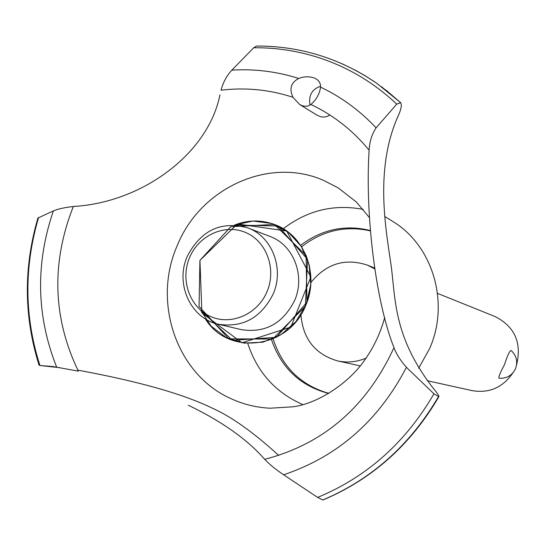 <?xml version="1.0" encoding="UTF-8"?>
<svg xmlns="http://www.w3.org/2000/svg" width="546" height="546" viewBox="0 0 546 546"><rect width="100%" height="100%" fill="white"/><g stroke="black" fill="none" stroke-linecap="round" stroke-linejoin="round"><path stroke-width="0.82" d="M328.672 393.454C300.286 385.947 281.217 367.984 271.458 339.557M328.835 393.359C300.928 385.312 282.343 367.158 273.096 338.875M301.576 246.833C322.324 230.665 345.229 225.341 370.277 230.862M374.563 268.809L367.287 265.09C345.031 257.842 326.221 263.657 310.872 282.528M300.928 314.673C302.934 338.916 315.172 354.334 337.64 360.926C347.27 362.974 356.736 362.039 366.045 358.135M427.231 380.712L472.242 390.649C489.196 393.454 502.709 387.578 512.783 373.02M499.099 378.235L498.976 378.214C498.409 377.129 500.266 372.57 504.545 364.537C507.548 355.173 509.759 350.498 511.172 350.518C516.571 355.678 518.004 361.759 515.479 368.762C512.1 375.505 506.64 378.665 499.099 378.235M516.557 365.001C521.949 342.84 514.817 326.699 495.161 316.584L437.517 293.373M300.607 245.352C321.819 229.306 345.038 224.358 370.256 230.508M384.705 216.475L392.274 221.13C432.678 245.038 450.047 302.682 429.661 348.491L418.693 368.209M302.825 404.579C275.628 392.697 257.275 372.324 247.761 343.461M384.739 317.438C380.405 333.34 373.532 347.809 364.121 360.845C349.126 382.439 318.721 403.501 292.895 406.811L270.086 408.217C256.347 407.541 243.298 404.34 230.938 398.628C176.686 374.624 152.102 302.429 177.157 245.823C200.027 188.274 268.577 156.409 323.239 180.221L338.254 187.913L356.279 201.959L369.437 217.615M320.598 86.261C311.943 89.162 308.422 95.448 310.032 105.119M299.665 104.498L292.997 97.311C289.025 88.78 290.943 82.501 298.758 78.481C303.733 76.454 308.886 76.263 314.209 77.914L317.24 79.62L319.239 81.75L320.325 84.132L320.55 87.121C319.71 93.687 316.509 99.481 310.947 104.504L308.128 105.951L305.419 106.313L302.443 105.794L299.665 104.498L317.219 115.281L320.768 116.783L323.996 117.097L327.088 116.475L329.9 115.022M278.726 455.419C253.283 432.214 231.026 416.407 211.971 408.012C183.012 393.912 138.295 381.285 77.825 370.14M59.896 367.683L40.131 365.54L52.819 366.523L78.337 371.15C52.785 317.874 51.112 262.988 73.314 206.497C64.305 207.562 57.658 209.036 53.358 210.913L37.92 218.025C23.451 267.649 23.84 316.755 39.1 365.329M305.712 305.467C289.073 348.901 228.057 356.354 205.419 318.939C228.057 356.354 289.073 348.901 305.712 305.467L308.975 295.7L310.674 285.565L310.77 275.334L309.261 265.308L306.19 255.76L301.651 246.956L295.775 239.141L288.725 232.528L280.705 227.293L271.949 223.573L262.687 221.471L253.18 221.021L243.687 222.229L234.459 225.068C248.655 219.574 262.667 219.642 276.501 225.28C305.084 236.65 319.308 275.041 305.712 305.467M219.956 94.799C208.217 153.801 142.274 202.498 73.69 206.456L73.314 206.497M188.384 405.255C221.983 421.478 247.42 439.496 264.694 459.316C269.342 464.291 275.655 469.444 283.633 474.781L317.649 497.413L322.782 499.965L323.375 499.747M310.947 104.504C333.394 115.138 352.784 130.351 369.096 150.136C369.601 141.544 371.942 134.111 376.105 127.846L396.765 104.122L400.668 102.682C401.972 104.893 401.242 109.091 398.478 115.261C375.109 166.482 385.148 225.198 390.479 261.056C396 296.662 391.659 334.739 433.592 388.704C437.237 392.983 438.998 395.645 438.875 396.689L433.954 393.809L406.436 367.322C400.539 360.653 396.389 354.108 393.973 347.686L393.884 347.427C375.757 301.815 364.987 214.79 369.089 150.532M333.804 60.347L343.407 64.373L355.91 70.523L365.028 75.689L376.808 83.326C340.151 58.347 300.075 45.919 256.593 46.035L253.706 47.761L231.845 70.141C226.651 75.792 223.055 82.48 221.041 90.206C245.543 87.251 269.526 89.619 292.997 97.311M247.966 227.941L270.079 236.493C293.557 244.888 305.603 275.969 294.581 300.573C282.828 323.628 265.056 333.313 241.264 329.62L218.188 324.194C190.554 318.468 174.952 283.681 187.278 256.327C201.003 230.112 221.232 220.652 247.966 227.941C272.126 236.575 284.5 268.68 273.123 294.117C260.988 317.956 242.677 327.975 218.188 324.194M189.578 257.582C180.071 279.764 189.66 307.255 210.34 316.4C230.876 325.88 257.603 314.373 267.014 291.673C276.733 269.103 266.584 241.284 245.693 232.521C224.945 223.43 198.785 235.265 189.578 257.582M283.258 228.747C307.412 210.299 334.063 203.849 363.22 209.405M200.594 310.162L211.125 326.167L226.133 337.571L244.055 343.127L263.001 342.171L280.937 334.759L295.891 321.649L306.217 304.231L310.763 284.425L309.043 264.4L301.262 246.342L288.302 232.2L271.615 223.471L253.003 221.028L234.459 225.068L278.085 225.989L307.555 259.364L305.391 306.21L272.707 339.046L228.822 338.868L199.058 306.374L199.925 260.387L230.767 226.706L274.433 224.447L306.074 255.48L306.982 302.231L276.426 337.312L232.487 340.349L200.594 310.162M199.938 260.34L201.89 312.899L242.049 342.833L290.806 327.095L310.865 277.006L286.739 231.04L237.36 223.99L199.938 260.34L201.89 312.899L242.049 342.833L290.806 327.095L310.865 277.006L286.739 231.04L237.36 223.99L199.938 260.34M393.973 347.686C366.714 406.79 323.621 443.994 264.694 459.316M320.55 87.121C341.366 97.024 359.882 110.599 376.105 127.846M253.706 47.761C279.962 47.502 305.426 52.143 330.098 61.684C354.75 71.349 376.972 85.497 396.765 104.122M231.845 70.141C254.634 68.741 276.938 71.526 298.758 78.481M376.808 83.326L400.525 102.566M381.449 86.657L400.58 102.607M438.445 396.805C410.21 444.956 371.676 479.347 322.843 499.965M438.39 396.792C410.155 444.956 371.614 479.347 322.782 499.965M433.954 393.809C405.692 442.424 366.926 476.965 317.649 497.413M406.436 367.322C378.474 420.877 337.537 456.695 283.633 474.781M56.661 367.124C36.391 316.12 35.292 264.052 53.358 210.913M39.878 365.315C24.358 316.666 23.922 267.424 38.561 217.588M337.64 360.926L360.23 365.916M367.287 265.09L374.433 267.97M400.668 102.682L386.002 90.11M438.875 396.689C410.708 444.813 372.133 479.217 323.15 499.911"/></g></svg>
